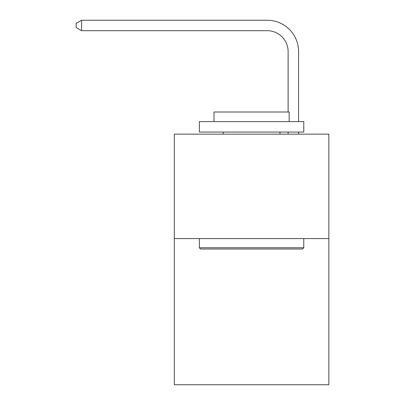 <?xml version="1.0" encoding="UTF-8"?>
<svg xmlns="http://www.w3.org/2000/svg" width="405" height="405" viewBox="0 0 405 405"><rect width="100%" height="100%" fill="white"/><g stroke="black" fill="none" stroke-linecap="round" stroke-linejoin="round"><path stroke-width="0.61" d="M328.845 238.565L328.845 384.75L174.307 384.75L174.307 134.146L328.845 134.146L328.845 238.565L174.307 238.565M288.122 112.013L288.122 51.577A20.883 20.883 0 0 0 267.239 30.694L81.587 30.694L76.155 27.56L76.155 23.384L81.587 20.25L267.239 20.25A31.327 31.327 0 0 1 298.566 51.577L298.566 121.616M200.622 249.009L199.366 247.754L303.785 247.754L302.53 249.009L200.622 249.009M303.785 121.616L303.785 132.06L199.366 132.06L199.366 121.616L303.785 121.616M213.987 121.616L213.987 112.013L289.165 112.013L289.165 121.616M303.785 238.565L303.785 247.754M199.366 238.565L199.366 247.754M279.976 132.06L279.976 134.146M223.175 132.06L223.175 134.146M288.122 51.577A20.883 20.883 0 0 0 267.239 30.694A20.883 20.883 0 0 1 288.122 51.577A20.883 20.883 0 0 0 267.239 30.694A20.883 20.883 0 0 1 288.122 51.577A20.883 20.883 0 0 0 267.239 30.694A20.883 20.883 0 0 1 288.122 51.577A20.883 20.883 0 0 0 267.239 30.694A20.883 20.883 0 0 1 288.122 51.577A20.883 20.883 0 0 0 267.239 30.694A20.883 20.883 0 0 1 288.122 51.577A20.883 20.883 0 0 0 267.239 30.694A20.883 20.883 0 0 1 288.122 51.577A20.883 20.883 0 0 0 267.239 30.694A20.883 20.883 0 0 1 288.122 51.577A20.883 20.883 0 0 0 267.239 30.694A20.883 20.883 0 0 1 288.122 51.577A20.883 20.883 0 0 0 267.239 30.694A20.883 20.883 0 0 1 288.122 51.577A20.883 20.883 0 0 0 267.239 30.694A20.883 20.883 0 0 1 288.122 51.577A20.883 20.883 0 0 0 267.239 30.694A20.883 20.883 0 0 1 288.122 51.577A20.883 20.883 0 0 0 267.239 30.694M81.587 30.694L81.587 20.25L267.239 20.25M298.566 132.06L298.566 134.146M288.122 134.146L288.122 132.06"/></g></svg>
